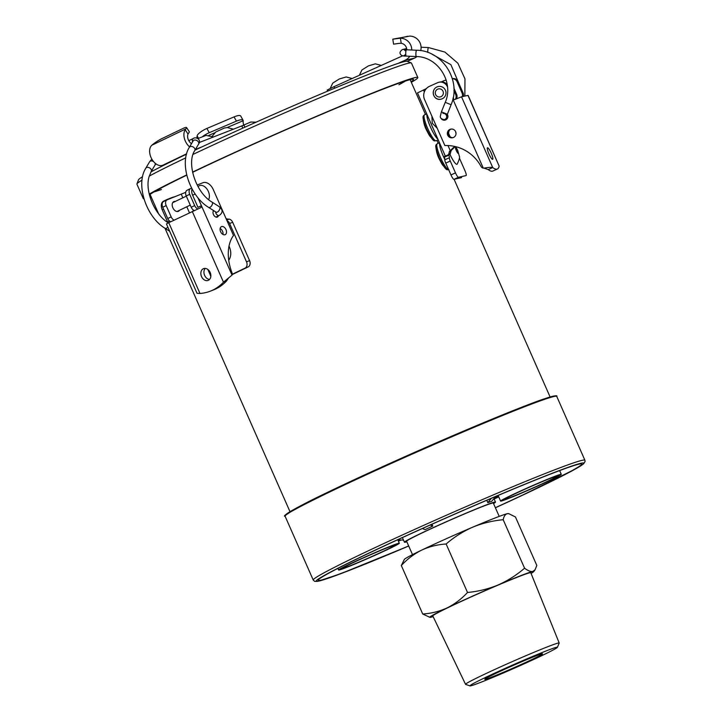 <?xml version="1.0" encoding="UTF-8"?>
<svg xmlns="http://www.w3.org/2000/svg" width="722" height="722" viewBox="0 0 722 722"><rect width="100%" height="100%" fill="white"/><g stroke="black" fill="none" stroke-linecap="round" stroke-linejoin="round"><path stroke-width="1.08" d="M508.685 513.631L508.18 513.577A56.857 2.13 -23.8 0 0 507.268 513.694A56.857 2.13 -23.8 0 0 472.612 527.213A56.857 2.13 -23.8 0 0 421.675 550.119A56.857 2.13 -23.8 0 0 404.365 559.36L401.324 565.525C407.325 559.036 414.112 553.9 421.675 550.119C429.373 546.572 437.523 544.532 446.133 544C454.093 537.096 462.919 531.5 472.612 527.213C482.341 523.215 492.53 520.715 503.189 519.723C503.875 516.293 505.238 514.29 507.268 513.694L508.685 513.631L515.436 516.952L536.816 565.425L535.047 569.838L532.737 571.454C530.598 571.797 527.872 570.714 524.569 568.196C516.609 575.1 507.783 580.696 498.09 584.973C488.361 588.981 478.172 591.48 467.513 592.473C461.511 598.962 454.725 604.097 447.153 607.879C439.454 611.426 431.305 613.456 422.704 613.998L429.951 617.373A56.857 2.13 -23.8 0 1 447.153 607.879A56.857 2.13 -23.8 0 1 498.09 584.973A56.857 2.13 -23.8 0 1 532.737 571.454A56.857 2.13 -23.8 0 1 533.766 571.589A56.857 2.13 -23.8 0 1 531.058 573.412M503.189 519.723L524.569 568.196M401.324 565.525L422.704 613.998M446.133 544L467.513 592.473M559.198 643.013L530.787 572.754A53.536 2.004 156.2 0 0 480.996 592.518A53.536 2.004 156.2 0 0 432.821 615.965L465.546 684.321A51.181 1.913 -23.8 0 1 527.033 655.224A51.181 1.913 -23.8 0 1 559.198 643.013A51.181 1.913 -23.8 0 1 559.198 643.103L557.393 647.336A47.814 1.787 156.2 0 0 512.927 664.917A47.814 1.787 156.2 0 0 469.959 685.9A47.814 1.787 156.2 0 0 499.949 674.438A47.814 1.787 156.2 0 0 557.393 647.336M433.128 616.606A56.857 2.13 -23.8 0 1 430.872 617.256A56.857 2.13 -23.8 0 1 429.951 617.373M412.506 554.64L406.612 541.274A47.381 1.769 -23.8 0 1 463.533 514.344A47.381 1.769 -23.8 0 1 493.307 503.035L499.209 516.401M469.959 685.9L465.618 684.375A51.181 1.913 -23.8 0 1 465.546 684.321M522.692 661.343A31.587 1.182 -23.8 0 1 542.547 653.807A31.587 1.182 -23.8 0 1 514.127 667.633A31.587 1.182 -23.8 0 1 484.751 679.303A31.587 1.182 -23.8 0 1 522.692 661.343M493.541 503.559A49.746 1.859 156.2 0 0 495.482 502.079A49.746 1.859 156.2 0 0 449.21 520.454A49.746 1.859 156.2 0 0 404.446 542.231A49.746 1.859 156.2 0 0 406.838 541.798M486.781 500.292L487.819 502.638L491.727 501.267L495.68 496.501M431.973 524.244L432.776 526.067L425.032 529.65L422.406 528.531M539.081 483A28.429 1.065 -23.8 0 1 556.915 476.195A28.429 1.065 -23.8 0 1 531.374 488.668A28.429 1.065 -23.8 0 1 504.931 499.119A28.429 1.065 -23.8 0 1 539.081 483M521.446 493.162A33.167 1.236 156.2 0 0 561.283 474.309A33.167 1.236 156.2 0 0 530.444 486.556A33.167 1.236 156.2 0 0 500.599 501.077A33.167 1.236 156.2 0 0 521.446 493.162M377.119 551.933A28.429 1.065 -23.8 0 1 394.952 545.119A28.429 1.065 -23.8 0 1 369.411 557.592A28.429 1.065 -23.8 0 1 342.968 568.052A28.429 1.065 -23.8 0 1 377.119 551.933M359.484 562.095A33.167 1.236 156.2 0 0 399.32 543.242A33.167 1.236 156.2 0 0 368.482 555.489A33.167 1.236 156.2 0 0 338.636 570.001A33.167 1.236 156.2 0 0 359.484 562.095M408.661 545.931A144.03 5.388 -23.8 0 1 318.158 580.208A144.03 5.388 -23.8 0 1 491.213 498.397A144.03 5.388 -23.8 0 1 581.697 463.975A144.03 5.388 -23.8 0 1 495.364 507.692M397.867 539.939L403.472 540.038M430.276 525.002L432.776 526.067M491.411 498.315L487.819 502.638M444.445 167.188C442.297 164.228 443.308 166.963 438.805 158.082C437.315 154.878 436.404 151.629 436.061 148.353M431.711 138.317C429.563 135.357 430.574 138.092 426.061 129.202C424.572 125.989 423.661 122.749 423.327 119.464M405.448 81.026A142.135 5.316 -23.8 0 1 398.914 84.781M161.403 189.534A142.135 5.316 -23.8 0 1 154.219 191.835M192.557 172.098A150.032 5.614 -23.8 0 1 337.697 107.316A150.032 5.614 -23.8 0 1 417.83 77.516L411.459 63.076A150.032 5.614 156.2 0 0 411.278 62.922A150.032 5.614 156.2 0 0 332.95 92.199A150.032 5.614 156.2 0 0 193.054 154.391M185.762 157.856A150.032 5.614 156.2 0 0 149.246 176.087M142.026 180.148A150.032 5.614 156.2 0 0 136.918 183.929A150.032 5.614 156.2 0 0 136.909 184.164L143.281 198.604A150.032 5.614 -23.8 0 1 143.678 197.846M151.232 197.061A150.032 5.614 -23.8 0 1 150.131 197.404M143.958 198.821A150.032 5.614 -23.8 0 1 143.281 198.604M149.237 194.092A150.032 5.614 -23.8 0 1 186.709 174.905M417.83 77.516A150.032 5.614 -23.8 0 1 411.323 82.344M136.918 183.929L138.543 179.769A146.873 5.496 -23.8 0 1 142.595 176.646M150.97 171.899A146.873 5.496 -23.8 0 1 186.529 154.165M195.03 150.131A146.873 5.496 -23.8 0 1 331.299 89.609A146.873 5.496 -23.8 0 1 407.118 61.316L411.278 62.922M411.062 81.73A145.293 5.433 156.2 0 0 413.489 79.429A145.293 5.433 156.2 0 0 253.458 144.174A145.293 5.433 156.2 0 0 192.603 172.332M186.763 175.148A145.293 5.433 156.2 0 0 149.409 194.823M149.914 196.682A145.293 5.433 156.2 0 0 150.961 196.447M197.034 138.101A11.525 3.781 66.9 0 1 197.106 135.835L197.512 134.915A9.476 2.653 -28.9 0 1 206.898 128.453L209.245 132.704L236.419 121.134L234.081 116.892A9.476 2.653 -28.9 0 1 240.742 116.061L243.088 120.312A9.476 2.653 151.1 0 0 236.419 121.134M209.245 132.704A9.476 2.653 151.1 0 0 202.81 136.377M243.648 124.87A6.471 2.13 66.9 0 1 243.152 121.612L243.188 120.718A9.476 2.653 151.1 0 0 243.088 120.312M206.898 128.453L234.081 116.892M457.513 150.329A3.159 0.596 65.8 0 0 455.528 148.028A3.159 0.596 65.8 0 0 457.73 153.037A3.159 0.596 65.8 0 0 457.513 150.329M449.941 154.337A12.635 2.365 65.8 0 0 457.207 164.111C459.309 159.535 460.031 156.945 459.354 156.34L457.694 150.329L455.69 146.665M228.73 260.227A12.635 9.557 -111.3 0 0 229.37 246.96A12.635 9.557 -111.3 0 0 228.991 246.157M461.611 177.585A5.054 0.948 -114.2 0 1 461.584 177.603A5.054 0.948 -114.2 0 1 461.548 177.621L453.948 179.327A5.054 0.948 -114.2 0 1 450.961 174.923L445.745 163.091A3.791 0.713 -114.2 0 1 444.77 159.815A3.61 0.677 65.8 0 0 444.301 157.206L444.192 156.638L448.723 154.598L448.822 155.176A3.61 0.677 -114.2 0 1 449.301 157.784A3.791 0.713 65.8 0 0 450.275 161.051L455.492 172.883A5.054 0.948 65.8 0 0 458.47 177.296L466.078 175.581A5.054 0.948 65.8 0 0 466.105 175.572A5.054 0.948 65.8 0 0 464.977 170.753L459.373 158.037M463.262 96.423A5.054 4.964 -102.7 0 0 463.046 92.867L458.064 81.568A5.054 4.964 -102.7 0 0 452.423 78.671L452.351 78.689M462.324 96.631A5.054 4.964 -102.7 0 0 462.098 93.075L457.116 81.785A5.054 4.964 -102.7 0 0 452.369 78.77M449.977 154.327L444.192 156.638M449.761 136.241L448.714 133.868M455.23 146.557L451.196 150.465L450.086 154.291M451.196 150.465L449.445 151.331L450.952 150.862M445.357 156.114L417.487 92.903L426.323 88.644M431.909 116.215L432.288 123.263L437.225 128.263M450.384 153.569L448.75 154.075L449.445 151.331M450.835 137.252A5.054 4.964 77.3 0 1 449.689 129.96M454.643 146.422L450.257 150.681L447.992 145.546M453.939 90.584L455.681 94.528A5.054 4.964 77.3 0 1 455.347 99.284M453.903 88.156L456.62 94.311A5.054 4.964 77.3 0 1 456.448 98.815M441.386 81.875L444.129 80.638A5.054 4.964 77.3 0 1 446.214 80.214M445.059 80.332L445.997 80.124A5.054 4.964 77.3 0 1 446.169 80.088M444.77 159.815L449.301 157.784M450.889 151.665L449.373 152.134M497.377 169.02L492.846 171.051A60.016 11.254 -114.2 0 1 488.207 169.607L492.738 167.567L461.529 96.811L468.1 95.358L499.155 166.123A60.016 11.254 -114.2 0 1 497.377 169.02A60.016 11.254 -114.2 0 1 492.738 167.567C491.872 167.125 488.965 167.305 484.02 168.109L488.207 169.607M492.63 159.336A6.317 1.182 65.8 0 0 492.675 159.318A6.317 1.182 65.8 0 0 491.168 153.073A6.317 1.182 65.8 0 0 487.494 147.802A6.317 1.182 65.8 0 0 488.956 153.939A6.317 1.182 65.8 0 0 492.63 159.336M453.29 99.437L454.463 99.636L461.529 96.811M484.552 168.082L484.047 168.109M452.856 99.131L483.298 168.154A3.159 3.105 -102.7 0 1 481.096 166.547A40.116 39.376 77.3 0 0 444.842 145.528L424.581 99.609A10.108 9.918 -102.7 0 1 429.563 86.297L437.487 82.732A7.581 7.437 -102.7 0 1 447.333 86.613L447.505 86.983M441.35 118.814A3.791 3.718 -102.7 0 0 445.032 120.096A3.791 3.718 -102.7 0 0 447.252 114.256M447.721 135.231A4.422 4.341 -102.7 0 0 455.916 132.496A4.422 4.341 -102.7 0 0 450.718 129.139A4.422 4.341 -102.7 0 0 447.721 135.231M443.75 119.69A3.791 3.718 -102.7 0 0 445.492 119.96M451.187 129.058A4.422 4.341 -102.7 0 0 453.118 137.631M438.877 82.272L439.824 82.055A7.581 7.437 77.3 0 1 447.216 84.664M452.965 98.679L453.633 98.526L453.199 97.56M449.996 136.512L448.669 133.507M456.024 133.353A4.422 4.341 77.3 0 1 455.654 131.684M442.198 98.788A6.471 6.354 -102.7 0 0 438.164 86.55A6.471 6.354 -102.7 0 0 433.38 94.257A6.471 6.354 -102.7 0 0 442.198 98.788M205.987 182.558L206.907 182.837M226.094 218.649A9.476 7.166 -111.3 0 0 229.154 219.091A5.054 3.827 68.7 0 1 232.674 222.277L249.586 260.633A5.054 3.827 68.7 0 1 248.178 266.905L232.168 274.595M185.707 192.341L167.233 199.768A5.054 3.303 64.4 0 0 167.08 199.832A5.054 3.303 64.4 0 0 166.186 205.59L171.168 216.889A5.054 3.303 64.4 0 0 174.092 220.138M197.747 208.92A5.054 3.303 -115.6 0 1 194.678 205.608L189.696 194.308A5.054 3.303 -115.6 0 1 190.59 188.55A5.054 3.303 -115.6 0 1 190.734 188.487L191.664 188.126M194.164 210.517A5.054 3.303 -115.6 0 1 191.222 207.268L186.24 195.969A5.054 3.303 -115.6 0 1 187.133 190.211A5.054 3.303 -115.6 0 1 187.287 190.148L190.446 188.632M207.792 269.414L210.833 276.318M232.204 274.297L245.101 268.106A5.054 3.827 -111.3 0 0 246.509 261.833L229.596 223.477A5.054 3.827 -111.3 0 0 226.952 220.598M166.935 199.913L163.786 201.429A5.054 3.303 64.4 0 0 163.632 201.492A5.054 3.303 64.4 0 0 162.739 207.25L167.721 218.549A5.054 3.303 64.4 0 0 170.645 221.789M175.293 201.429A5.37 3.511 64.4 0 0 173.785 201.628A5.37 3.511 64.4 0 0 172.946 207.99A5.37 3.511 64.4 0 0 178.433 211.311A5.37 3.511 64.4 0 0 179.525 210.255M229.154 219.091L226.708 220.048M210.355 291.156A60.016 45.387 68.7 0 0 223.468 282.176L226.546 280.975A60.016 45.387 68.7 0 1 213.432 289.955L210.355 291.156A60.016 45.387 68.7 0 1 199.967 293.457L168.767 222.692L200.987 207.557L201.42 205.68L197.873 197.62M205.238 268.403A6.317 4.774 -111.3 0 0 204.488 275.064A6.317 4.774 -111.3 0 0 209.551 279.45M208.405 280.298A6.317 4.774 -111.3 0 0 210.237 272.618A6.317 4.774 -111.3 0 0 203.559 268.638A6.317 4.774 -111.3 0 0 201.402 276.264A6.317 4.774 -111.3 0 0 208.153 280.407A6.317 4.774 -111.3 0 0 208.405 280.298M199.967 293.457L197.034 293.312L166.448 223.946L168.767 222.692M192.269 211.411L223.468 282.176L232.033 275.1A3.159 2.067 64.4 0 0 231.924 272.6A40.116 26.2 64.4 0 1 233.513 235.48L213.261 189.552A10.108 6.606 64.4 0 0 203.026 182.711L197.638 184.814A7.581 4.955 64.4 0 0 197.413 184.913A7.581 4.955 64.4 0 0 197.178 185.04M226.546 280.975L228.369 278.277M169.48 221.013L167.567 221.934L162.224 209.804A7.581 4.955 -115.6 0 1 163.56 201.158A7.581 4.955 -115.6 0 1 163.786 201.068M174.336 196.998A10.108 6.606 64.4 0 0 172.63 197.305L167.233 199.407A7.581 4.955 64.4 0 0 167.017 199.507A7.581 4.955 64.4 0 0 165.861 200.427M213.613 210.58A3.791 2.473 64.4 0 0 213.45 214.524A3.791 2.473 64.4 0 0 217.394 217.042A3.791 2.473 64.4 0 0 218.36 215.887M220.598 231.708A4.422 2.888 64.4 0 0 225.201 234.65A4.422 2.888 64.4 0 0 225.896 229.406A4.422 2.888 64.4 0 0 221.374 226.672A4.422 2.888 64.4 0 0 220.598 231.708M222.999 234.47A4.422 2.888 64.4 0 0 220.129 228.504M195.166 193.983L192.63 195.211L197.972 207.34L201.42 205.68L232.033 275.1M192.63 195.211A7.581 4.955 -115.6 0 1 192.052 188.866M198.054 186.664A8.682 5.677 -115.6 0 1 206.546 188.505A8.682 5.677 -115.6 0 1 208.631 199.597M399.41 43.329L393.58 44.15L392.786 39.159L400.403 38.212L401.215 43.32L399.41 43.329M420.709 50.648A11.525 11.317 -102.7 0 0 409.771 36.1L392.786 39.159M407.262 61.37L414.41 58.157A11.525 11.317 -102.7 0 0 416.937 56.587M397.867 63.5L405.042 60.269A11.525 11.317 -102.7 0 0 409.789 56.253M411.72 50.017A11.525 11.317 -102.7 0 0 400.403 38.212M327.671 91.134L327.201 90.06L334.106 86.631L402.714 55.784M406.757 49.782A6.471 6.354 -102.7 0 0 401.215 43.32M186.538 127.532L189.299 131.684A9.476 1.516 146.3 0 1 188.659 133.019L188.036 134.048L185.202 129.798L185.897 128.868A9.476 1.516 -33.7 0 0 186.538 127.532A9.476 1.516 -33.7 0 0 183.244 128.363L161.899 138.615A9.476 1.516 -33.7 0 0 151.864 145.212L150.916 146.259A11.525 7.527 -115.7 0 0 152.152 159.643A11.525 7.527 -115.7 0 0 162.694 165.284L167.576 163.38M201.853 146.918L196.98 148.822A11.525 7.527 -115.7 0 1 195.608 149.147M189.606 146.891A11.525 7.527 -115.7 0 1 185.202 129.798M242.8 128.137L241.816 125.908L199.272 142.514M241.816 125.908L244.018 125.195L244.893 127.189M191.529 143.651A6.471 4.233 -115.7 0 1 188.036 134.048M584.901 460.23L556.752 396.405A148.452 5.55 156.2 0 0 463.443 431.828A148.452 5.55 156.2 0 0 285.091 516.221L313.24 580.046A148.452 5.55 -23.8 0 1 491.592 495.644A148.452 5.55 -23.8 0 1 584.901 460.23L585.091 461.484L583.71 463.741L575.073 469.201L519.253 496.763L495.4 507.774A146.241 5.469 156.2 0 0 583.773 463.154A146.241 5.469 156.2 0 0 491.844 498.036A146.241 5.469 156.2 0 0 322.761 576.309A146.241 5.469 156.2 0 0 408.697 546.012L340.197 573.909L317.427 581.418L314.666 581.372L313.24 580.046M494.417 498.027A140.871 5.271 156.2 0 0 498.442 496.176M398.093 540.435A140.871 5.271 156.2 0 0 399.212 539.957M401.089 539.993A141.007 5.28 -23.8 0 1 398.4 541.13M498.749 496.871A141.007 5.28 -23.8 0 1 494.119 499.001M285.488 515.472A147.82 5.532 -23.8 0 1 463.001 431.35A147.82 5.532 -23.8 0 1 555.931 396.188M208.848 135.33L214.75 132.821M227.123 127.55L243.188 120.718M198.46 138.299L197.106 135.835M426.72 113.85L424.491 114.861A14.214 2.662 65.8 0 0 427.668 128.417A14.214 2.662 65.8 0 0 436.151 140.781L438.2 139.869M437.893 139.175A14.214 2.662 -114.2 0 1 430.502 127.144A14.214 2.662 -114.2 0 1 426.901 114.256M431.115 123.814A12.635 2.365 65.8 0 0 432.207 126.44A12.635 2.365 65.8 0 0 433.426 129.048M439.463 142.73L437.225 143.741A14.214 2.662 65.8 0 0 440.411 157.297A14.214 2.662 65.8 0 0 448.669 169.706M444.887 159.517A14.214 2.662 -114.2 0 1 443.236 156.024A14.214 2.662 -114.2 0 1 439.635 143.136M443.849 152.694A12.635 2.365 65.8 0 0 444.951 155.32A12.635 2.365 65.8 0 0 445.312 156.132M462.098 93.075L463.046 92.867M457.116 81.785L458.064 81.568M424.337 91.92L423.462 89.934M456.62 94.311L455.681 94.528M453.948 179.327L458.47 177.296M450.961 174.923L455.492 172.883M445.745 163.091L450.275 161.051M448.822 155.176L444.301 157.206M499.155 166.123L467.955 95.367M446.665 115.998A3.159 3.105 77.3 0 1 444.301 119.608L446.9 119.031M427.821 52.453A3.159 0.587 -87.4 0 1 427.938 49.213A3.159 0.587 -87.4 0 1 428.525 47.562L444.905 52.074L457.874 63.22L464.968 78.879L464.851 96.062M404.88 55.251A3.159 3.105 -102.7 0 0 405.755 54.394L403.896 55.666M405.935 51.127A3.159 3.105 -102.7 0 0 402.506 49.502L406.639 48.573M442.911 113.453C446.043 112.74 447.189 117.271 446.584 116.341L451.088 104.699C461.773 80.828 442.559 50.405 416.63 50.242L406.486 49.773A3.159 0.587 92.6 0 0 405.755 52.905A3.159 0.587 92.6 0 0 406.197 56.081C403.824 56.126 402.199 55.838 401.324 55.215C399.248 53.41 399.645 51.506 402.506 49.502M416.63 50.242A3.159 0.587 92.6 0 0 415.899 53.365A3.159 0.587 92.6 0 0 416.332 56.551L406.197 56.081M451.088 104.699L445.23 102.353C454.219 82.281 438.019 56.659 416.332 56.551M447.261 114.229L441.404 111.874L445.23 102.353M440.98 96.676A4.106 4.034 -102.7 0 0 441.683 89.609A4.106 4.034 -102.7 0 0 435.312 92.479A4.106 4.034 -102.7 0 0 440.98 96.676M191.222 207.268L194.678 205.608M186.24 195.969L189.696 194.308M193.46 210.851L192.964 209.705M185.635 193.09L185.374 192.494M189.444 212.764L186.799 206.772M182.846 197.81L181.294 194.281M171.168 216.889L167.721 218.549M166.186 205.59L162.739 207.25M249.586 260.633L246.509 261.833M248.178 266.905L245.101 268.106M232.674 222.277L229.596 223.477M163.578 209.145L162.224 209.804M215.616 211.862A3.159 2.067 64.4 0 0 216.961 214.759A3.159 2.067 64.4 0 0 219.28 215.436L215.887 217.069M192.594 141.846A3.159 2.067 -115.6 0 1 193.261 138.507C195.707 136.467 201.799 139.481 198.595 144.12A3.159 2.193 30.6 0 0 196.989 140.619A3.159 2.193 30.6 0 0 193.153 140.898L189.363 147.297C178.93 163.479 189.769 196.122 208.64 207.413L216.068 212.151A3.159 1.652 -57.5 0 0 219.154 210.373A3.159 1.652 -57.5 0 0 219.47 206.826C223.026 209.876 222.963 212.746 219.28 215.436M208.64 207.413A3.159 1.652 -57.5 0 0 211.726 205.635A3.159 1.652 -57.5 0 0 212.033 202.088L219.47 206.826M189.363 147.297A3.159 2.193 30.6 0 1 193.198 147.017A3.159 2.193 30.6 0 1 194.805 150.519C186.258 162.793 195.788 192.774 212.033 202.088M167.811 227.042A3.159 1.652 122.5 0 1 165.085 228.314C146.214 217.024 135.375 184.39 145.808 168.199A3.159 2.193 -149.4 0 1 149.4 167.793A3.159 2.193 -149.4 0 1 151.403 171.069A3.159 2.193 -149.4 0 1 151.241 171.421L155.031 165.022A3.159 2.193 -149.4 0 0 155.194 164.67A3.159 2.193 -149.4 0 0 154.923 163.01M153.587 161.629A3.159 2.193 -149.4 0 0 149.598 161.809L151.846 159.12M407.912 36.244L398.607 38.338M414.41 58.157L405.042 60.269M334.106 86.631L334.773 88.156M185.897 128.868L151.864 145.212M196.98 148.822L195.337 149.616M186.628 153.795L162.694 165.284M533.766 571.589L535.047 569.838M402.407 537.601L404.446 542.231M493.938 498.595L495.482 502.079M498.126 495.463L500.599 501.077M559.649 470.591L561.283 474.309M337.923 568.385L338.636 570.001M397.777 539.722L399.32 543.242M285.091 516.221C281.49 516.663 292.139 509.236 327.084 492.575C362.173 475.59 416.585 451.079 463.01 431.35L528.26 404.69C552.249 395.385 558.097 394.934 556.752 396.405M150.05 194.389L158.596 213.757M164.986 228.26L290 511.699M410.15 79.673L425.475 114.419M436.945 140.429L438.209 143.299M454.093 179.3L550.101 396.983M241.662 125.971L250.796 122.027L256.075 122.189M436.151 140.781C434.274 140.113 434.373 144.59 426.522 128.994C420.899 114.59 423.552 116.296 424.491 114.861M448.885 169.661C447.017 168.993 447.108 173.47 439.256 157.874C433.633 143.47 436.296 145.176 437.225 143.741M484.236 168.1L484.715 168.127M432.099 54.285L450.907 64.682L459.436 84.691M421.079 47.219L428.525 47.562M406.486 49.773L403.905 49.583L405.935 51.163M444.301 119.608C441.602 119.211 440.267 118.173 440.285 116.495L441.404 111.874M438.164 86.55C430.032 88.626 432.884 101.125 441.007 99.185M187.133 190.211L190.59 188.55M167.08 199.832L163.632 201.492M167.017 199.507L163.56 201.158M213.161 211.375L214.127 210.905M198.595 144.12L194.805 150.519M188.794 140.655L193.261 138.507M155.031 165.022L155.997 163.885M145.808 168.199L149.598 161.809M168.479 222.99C154.553 214.786 144.635 190.798 149.093 176.646L151.241 171.421M169.661 231.239L165.085 228.314M186.321 196.14L172.693 202.683M190.274 205.102L176.926 211.51M359.339 75.287L361.912 69.998L368.419 65.892L375.305 63.852L381.306 65.413M197.909 138.561L206.005 135.42L213.595 136.927M330.18 88.445L332.761 83.102L339.268 78.996L346.163 76.956L352.155 78.517M212.232 136.205L215.77 131.991L224.407 128.011L227.304 127.55L233.423 129.184"/></g></svg>
